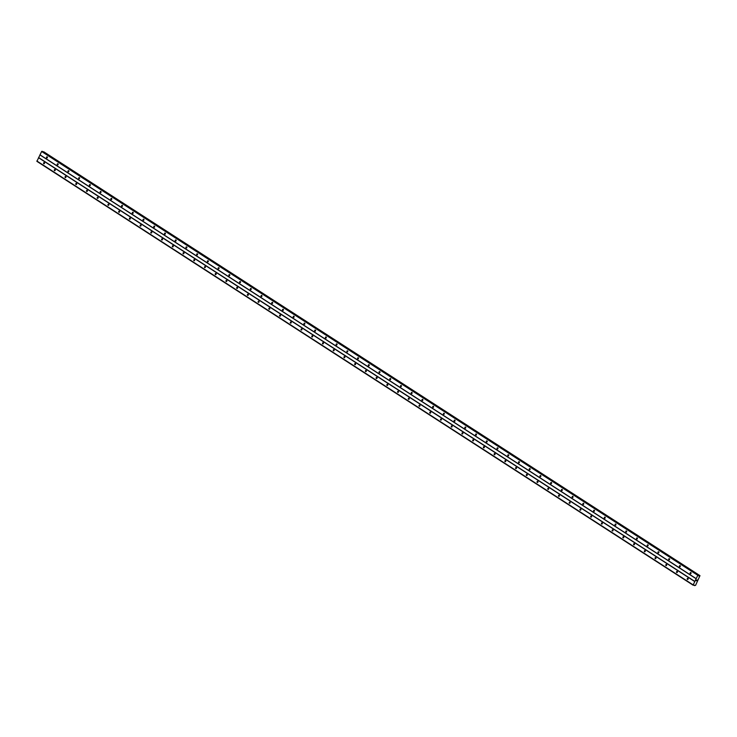 <?xml version="1.0" encoding="UTF-8"?>
<svg xmlns="http://www.w3.org/2000/svg" width="737" height="737" viewBox="0 0 737 737"><rect width="100%" height="100%" fill="white"/><g stroke="black" fill="none" stroke-linecap="round" stroke-linejoin="round"><path stroke-width="1.11" d="M690.32 573.681A0.608 0.47 107.1 0 1 690.864 572.603A0.608 0.47 107.1 0 1 690.32 573.681M679.588 566.753A0.608 0.47 107.1 0 1 680.131 565.675A0.608 0.47 107.1 0 1 679.588 566.753M668.864 559.825A0.608 0.47 107.1 0 1 669.408 558.747A0.608 0.47 107.1 0 1 668.864 559.825M658.132 552.897A0.608 0.47 107.1 0 1 658.675 551.82A0.608 0.47 107.1 0 1 658.132 552.897M647.408 545.97A0.608 0.47 107.1 0 1 647.952 544.892A0.608 0.47 107.1 0 1 647.408 545.97M636.676 539.042A0.608 0.47 107.1 0 1 637.219 537.955A0.608 0.47 107.1 0 1 636.676 539.042M625.953 532.105A0.608 0.47 107.1 0 1 626.496 531.027A0.608 0.47 107.1 0 1 625.953 532.105M615.229 525.177A0.608 0.47 107.1 0 1 615.773 524.099A0.608 0.47 107.1 0 1 615.229 525.177M604.497 518.249A0.608 0.47 107.1 0 1 605.04 517.171A0.608 0.47 107.1 0 1 604.497 518.249M593.773 511.321A0.608 0.47 107.1 0 1 594.317 510.244A0.608 0.47 107.1 0 1 593.773 511.321M583.041 504.394A0.608 0.47 107.1 0 1 583.584 503.316A0.608 0.47 107.1 0 1 583.041 504.394M572.317 497.466A0.608 0.47 107.1 0 1 572.861 496.388A0.608 0.47 107.1 0 1 572.317 497.466M561.585 490.538A0.608 0.47 107.1 0 1 562.128 489.46A0.608 0.47 107.1 0 1 561.585 490.538M550.861 483.61A0.608 0.47 107.1 0 1 551.405 482.523A0.608 0.47 107.1 0 1 550.861 483.61M540.138 476.682A0.608 0.47 107.1 0 1 540.672 475.595A0.608 0.47 107.1 0 1 540.138 476.682M529.406 469.745A0.608 0.47 107.1 0 1 529.949 468.668A0.608 0.47 107.1 0 1 529.406 469.745M518.682 462.818A0.608 0.47 107.1 0 1 519.226 461.74A0.608 0.47 107.1 0 1 518.682 462.818M507.95 455.89A0.608 0.47 107.1 0 1 508.493 454.812A0.608 0.47 107.1 0 1 507.95 455.89M497.226 448.962A0.608 0.47 107.1 0 1 497.77 447.884A0.608 0.47 107.1 0 1 497.226 448.962M486.494 442.034A0.608 0.47 107.1 0 1 487.037 440.956A0.608 0.47 107.1 0 1 486.494 442.034M475.77 435.106A0.608 0.47 107.1 0 1 476.314 434.029A0.608 0.47 107.1 0 1 475.77 435.106M465.038 428.179A0.608 0.47 107.1 0 1 465.581 427.101A0.608 0.47 107.1 0 1 465.038 428.179M454.314 421.251A0.608 0.47 107.1 0 1 454.858 420.164A0.608 0.47 107.1 0 1 454.314 421.251M443.591 414.314A0.608 0.47 107.1 0 1 444.125 413.236A0.608 0.47 107.1 0 1 443.591 414.314M432.859 407.386A0.608 0.47 107.1 0 1 433.402 406.308A0.608 0.47 107.1 0 1 432.859 407.386M422.135 400.458A0.608 0.47 107.1 0 1 422.679 399.38A0.608 0.47 107.1 0 1 422.135 400.458M411.403 393.53A0.608 0.47 107.1 0 1 411.946 392.452A0.608 0.47 107.1 0 1 411.403 393.53M400.679 386.603A0.608 0.47 107.1 0 1 401.223 385.525A0.608 0.47 107.1 0 1 400.679 386.603M389.947 379.675A0.608 0.47 107.1 0 1 390.49 378.597A0.608 0.47 107.1 0 1 389.947 379.675M379.223 372.747A0.608 0.47 107.1 0 1 379.767 371.669A0.608 0.47 107.1 0 1 379.223 372.747M368.491 365.819A0.608 0.47 107.1 0 1 369.034 364.732A0.608 0.47 107.1 0 1 368.491 365.819M357.767 358.891A0.608 0.47 107.1 0 1 358.311 357.804A0.608 0.47 107.1 0 1 357.767 358.891M347.044 351.954A0.608 0.47 107.1 0 1 347.578 350.876A0.608 0.47 107.1 0 1 347.044 351.954M336.312 345.027A0.608 0.47 107.1 0 1 336.855 343.949A0.608 0.47 107.1 0 1 336.312 345.027M325.588 338.099A0.608 0.47 107.1 0 1 326.132 337.021A0.608 0.47 107.1 0 1 325.588 338.099M314.856 331.171A0.608 0.47 107.1 0 1 315.399 330.093A0.608 0.47 107.1 0 1 314.856 331.171M304.132 324.243A0.608 0.47 107.1 0 1 304.676 323.165A0.608 0.47 107.1 0 1 304.132 324.243M293.4 317.315A0.608 0.47 107.1 0 1 293.943 316.237A0.608 0.47 107.1 0 1 293.4 317.315M282.676 310.388A0.608 0.47 107.1 0 1 283.22 309.31A0.608 0.47 107.1 0 1 282.676 310.388M271.944 303.46A0.608 0.47 107.1 0 1 272.487 302.373A0.608 0.47 107.1 0 1 271.944 303.46M261.22 296.523A0.608 0.47 107.1 0 1 261.764 295.445A0.608 0.47 107.1 0 1 261.22 296.523M250.497 289.595A0.608 0.47 107.1 0 1 251.041 288.517A0.608 0.47 107.1 0 1 250.497 289.595M239.765 282.667A0.608 0.47 107.1 0 1 240.308 281.589A0.608 0.47 107.1 0 1 239.765 282.667M229.041 275.739A0.608 0.47 107.1 0 1 229.585 274.661A0.608 0.47 107.1 0 1 229.041 275.739M218.309 268.812A0.608 0.47 107.1 0 1 218.852 267.734A0.608 0.47 107.1 0 1 218.309 268.812M207.585 261.884A0.608 0.47 107.1 0 1 208.129 260.806A0.608 0.47 107.1 0 1 207.585 261.884M196.853 254.956A0.608 0.47 107.1 0 1 197.396 253.878A0.608 0.47 107.1 0 1 196.853 254.956M186.129 248.028A0.608 0.47 107.1 0 1 186.673 246.941A0.608 0.47 107.1 0 1 186.129 248.028M175.397 241.1A0.608 0.47 107.1 0 1 175.94 240.013A0.608 0.47 107.1 0 1 175.397 241.1M164.673 234.163A0.608 0.47 107.1 0 1 165.217 233.085A0.608 0.47 107.1 0 1 164.673 234.163M153.95 227.236A0.608 0.47 107.1 0 1 154.494 226.158A0.608 0.47 107.1 0 1 153.95 227.236M143.218 220.308A0.608 0.47 107.1 0 1 143.761 219.23A0.608 0.47 107.1 0 1 143.218 220.308M132.494 213.38A0.608 0.47 107.1 0 1 133.038 212.302A0.608 0.47 107.1 0 1 132.494 213.38M121.762 206.452A0.608 0.47 107.1 0 1 122.305 205.374A0.608 0.47 107.1 0 1 121.762 206.452M111.038 199.524A0.608 0.47 107.1 0 1 111.582 198.446A0.608 0.47 107.1 0 1 111.038 199.524M100.306 192.597A0.608 0.47 107.1 0 1 100.849 191.519A0.608 0.47 107.1 0 1 100.306 192.597M89.582 185.669A0.608 0.47 107.1 0 1 90.126 184.582A0.608 0.47 107.1 0 1 89.582 185.669M78.859 178.732A0.608 0.47 107.1 0 1 79.393 177.654A0.608 0.47 107.1 0 1 78.859 178.732M68.126 171.804A0.608 0.47 107.1 0 1 68.67 170.726A0.608 0.47 107.1 0 1 68.126 171.804M57.403 164.876A0.608 0.47 107.1 0 1 57.947 163.798A0.608 0.47 107.1 0 1 57.403 164.876M46.671 157.948A0.608 0.47 107.1 0 1 47.214 156.87A0.608 0.47 107.1 0 1 46.671 157.948M687.418 579.439A0.608 0.47 107.1 0 1 687.962 578.361A0.608 0.47 107.1 0 1 687.418 579.439M676.695 572.511A0.608 0.47 107.1 0 1 677.239 571.433A0.608 0.47 107.1 0 1 676.695 572.511M665.972 565.583A0.608 0.47 107.1 0 1 666.506 564.505A0.608 0.47 107.1 0 1 665.972 565.583M655.239 558.655A0.608 0.47 107.1 0 1 655.783 557.577A0.608 0.47 107.1 0 1 655.239 558.655M644.516 551.727A0.608 0.47 107.1 0 1 645.059 550.64A0.608 0.47 107.1 0 1 644.516 551.727M633.783 544.79A0.608 0.47 107.1 0 1 634.327 543.713A0.608 0.47 107.1 0 1 633.783 544.79M623.06 537.863A0.608 0.47 107.1 0 1 623.603 536.785A0.608 0.47 107.1 0 1 623.06 537.863M612.327 530.935A0.608 0.47 107.1 0 1 612.871 529.857A0.608 0.47 107.1 0 1 612.327 530.935M601.604 524.007A0.608 0.47 107.1 0 1 602.147 522.929A0.608 0.47 107.1 0 1 601.604 524.007M590.871 517.079A0.608 0.47 107.1 0 1 591.415 516.001A0.608 0.47 107.1 0 1 590.871 517.079M580.148 510.151A0.608 0.47 107.1 0 1 580.692 509.074A0.608 0.47 107.1 0 1 580.148 510.151M569.425 503.224A0.608 0.47 107.1 0 1 569.959 502.146A0.608 0.47 107.1 0 1 569.425 503.224M558.692 496.296A0.608 0.47 107.1 0 1 559.236 495.209A0.608 0.47 107.1 0 1 558.692 496.296M547.969 489.359A0.608 0.47 107.1 0 1 548.512 488.281A0.608 0.47 107.1 0 1 547.969 489.359M537.236 482.431A0.608 0.47 107.1 0 1 537.78 481.353A0.608 0.47 107.1 0 1 537.236 482.431M526.513 475.503A0.608 0.47 107.1 0 1 527.056 474.425A0.608 0.47 107.1 0 1 526.513 475.503M515.78 468.575A0.608 0.47 107.1 0 1 516.324 467.498A0.608 0.47 107.1 0 1 515.78 468.575M505.057 461.648A0.608 0.47 107.1 0 1 505.6 460.57A0.608 0.47 107.1 0 1 505.057 461.648M494.324 454.72A0.608 0.47 107.1 0 1 494.868 453.642A0.608 0.47 107.1 0 1 494.324 454.72M483.601 447.792A0.608 0.47 107.1 0 1 484.145 446.714A0.608 0.47 107.1 0 1 483.601 447.792M472.878 440.864A0.608 0.47 107.1 0 1 473.421 439.786A0.608 0.47 107.1 0 1 472.878 440.864M462.145 433.936A0.608 0.47 107.1 0 1 462.689 432.849A0.608 0.47 107.1 0 1 462.145 433.936M451.422 426.999A0.608 0.47 107.1 0 1 451.965 425.922A0.608 0.47 107.1 0 1 451.422 426.999M440.689 420.072A0.608 0.47 107.1 0 1 441.233 418.994A0.608 0.47 107.1 0 1 440.689 420.072M429.966 413.144A0.608 0.47 107.1 0 1 430.509 412.066A0.608 0.47 107.1 0 1 429.966 413.144M419.233 406.216A0.608 0.47 107.1 0 1 419.777 405.138A0.608 0.47 107.1 0 1 419.233 406.216M408.51 399.288A0.608 0.47 107.1 0 1 409.053 398.21A0.608 0.47 107.1 0 1 408.51 399.288M397.777 392.36A0.608 0.47 107.1 0 1 398.321 391.283A0.608 0.47 107.1 0 1 397.777 392.36M387.054 385.433A0.608 0.47 107.1 0 1 387.598 384.355A0.608 0.47 107.1 0 1 387.054 385.433M376.331 378.505A0.608 0.47 107.1 0 1 376.874 377.418A0.608 0.47 107.1 0 1 376.331 378.505M365.598 371.568A0.608 0.47 107.1 0 1 366.142 370.49A0.608 0.47 107.1 0 1 365.598 371.568M354.875 364.64A0.608 0.47 107.1 0 1 355.418 363.562A0.608 0.47 107.1 0 1 354.875 364.64M344.142 357.712A0.608 0.47 107.1 0 1 344.686 356.634A0.608 0.47 107.1 0 1 344.142 357.712M333.419 350.784A0.608 0.47 107.1 0 1 333.962 349.707A0.608 0.47 107.1 0 1 333.419 350.784M322.686 343.857A0.608 0.47 107.1 0 1 323.23 342.779A0.608 0.47 107.1 0 1 322.686 343.857M311.963 336.929A0.608 0.47 107.1 0 1 312.506 335.851A0.608 0.47 107.1 0 1 311.963 336.929M301.24 330.001A0.608 0.47 107.1 0 1 301.774 328.923A0.608 0.47 107.1 0 1 301.24 330.001M290.507 323.073A0.608 0.47 107.1 0 1 291.051 321.995A0.608 0.47 107.1 0 1 290.507 323.073M279.784 316.145A0.608 0.47 107.1 0 1 280.327 315.058A0.608 0.47 107.1 0 1 279.784 316.145M269.051 309.208A0.608 0.47 107.1 0 1 269.595 308.13A0.608 0.47 107.1 0 1 269.051 309.208M258.328 302.281A0.608 0.47 107.1 0 1 258.871 301.203A0.608 0.47 107.1 0 1 258.328 302.281M247.595 295.353A0.608 0.47 107.1 0 1 248.139 294.275A0.608 0.47 107.1 0 1 247.595 295.353M236.872 288.425A0.608 0.47 107.1 0 1 237.415 287.347A0.608 0.47 107.1 0 1 236.872 288.425M226.139 281.497A0.608 0.47 107.1 0 1 226.683 280.419A0.608 0.47 107.1 0 1 226.139 281.497M215.416 274.569A0.608 0.47 107.1 0 1 215.959 273.491A0.608 0.47 107.1 0 1 215.416 274.569M204.693 267.642A0.608 0.47 107.1 0 1 205.227 266.564A0.608 0.47 107.1 0 1 204.693 267.642M193.96 260.714A0.608 0.47 107.1 0 1 194.504 259.627A0.608 0.47 107.1 0 1 193.96 260.714M183.237 253.777A0.608 0.47 107.1 0 1 183.78 252.699A0.608 0.47 107.1 0 1 183.237 253.777M172.504 246.849A0.608 0.47 107.1 0 1 173.048 245.771A0.608 0.47 107.1 0 1 172.504 246.849M161.781 239.921A0.608 0.47 107.1 0 1 162.324 238.843A0.608 0.47 107.1 0 1 161.781 239.921M151.048 232.993A0.608 0.47 107.1 0 1 151.592 231.915A0.608 0.47 107.1 0 1 151.048 232.993M140.325 226.066A0.608 0.47 107.1 0 1 140.868 224.988A0.608 0.47 107.1 0 1 140.325 226.066M129.592 219.138A0.608 0.47 107.1 0 1 130.136 218.06A0.608 0.47 107.1 0 1 129.592 219.138M118.869 212.21A0.608 0.47 107.1 0 1 119.412 211.132A0.608 0.47 107.1 0 1 118.869 212.21M108.146 205.282A0.608 0.47 107.1 0 1 108.689 204.204A0.608 0.47 107.1 0 1 108.146 205.282M97.413 198.354A0.608 0.47 107.1 0 1 97.957 197.267A0.608 0.47 107.1 0 1 97.413 198.354M86.69 191.417A0.608 0.47 107.1 0 1 87.233 190.339A0.608 0.47 107.1 0 1 86.69 191.417M75.957 184.49A0.608 0.47 107.1 0 1 76.501 183.412A0.608 0.47 107.1 0 1 75.957 184.49M65.234 177.562A0.608 0.47 107.1 0 1 65.777 176.484A0.608 0.47 107.1 0 1 65.234 177.562M54.501 170.634A0.608 0.47 107.1 0 1 55.045 169.556A0.608 0.47 107.1 0 1 54.501 170.634M43.778 163.706A0.608 0.47 107.1 0 1 44.321 162.628A0.608 0.47 107.1 0 1 43.778 163.706M42.387 151.426L41.631 151.5L36.905 161.348L693.066 585.16L697.792 575.311L698.51 575.21L698.897 576.039L699.975 575.652L695.571 585.371L693.066 585.16M43.29 151.997L699.625 575.615M43.824 151.84L699.984 575.661L43.465 151.804M696.483 580.259L697.138 579.991M696.189 580.747L696.677 580.692M39.982 154.936L696.143 578.757M38.646 157.598L694.807 581.419M39.964 154.798L696.124 578.609M41.631 151.5L697.792 575.311M41.972 151.269L698.132 575.09M42.304 151.371L698.464 575.192M698.612 575.477L699.247 575.883M693.849 585.077L694.623 585.565M36.85 160.998L693.01 584.809M38.508 157.7L694.669 581.511M698.639 575.606L699.146 575.929M43.547 151.758L699.708 575.569M693.803 585.104L694.623 585.639L693.803 585.104M42.35 151.398L698.51 575.21"/></g></svg>
